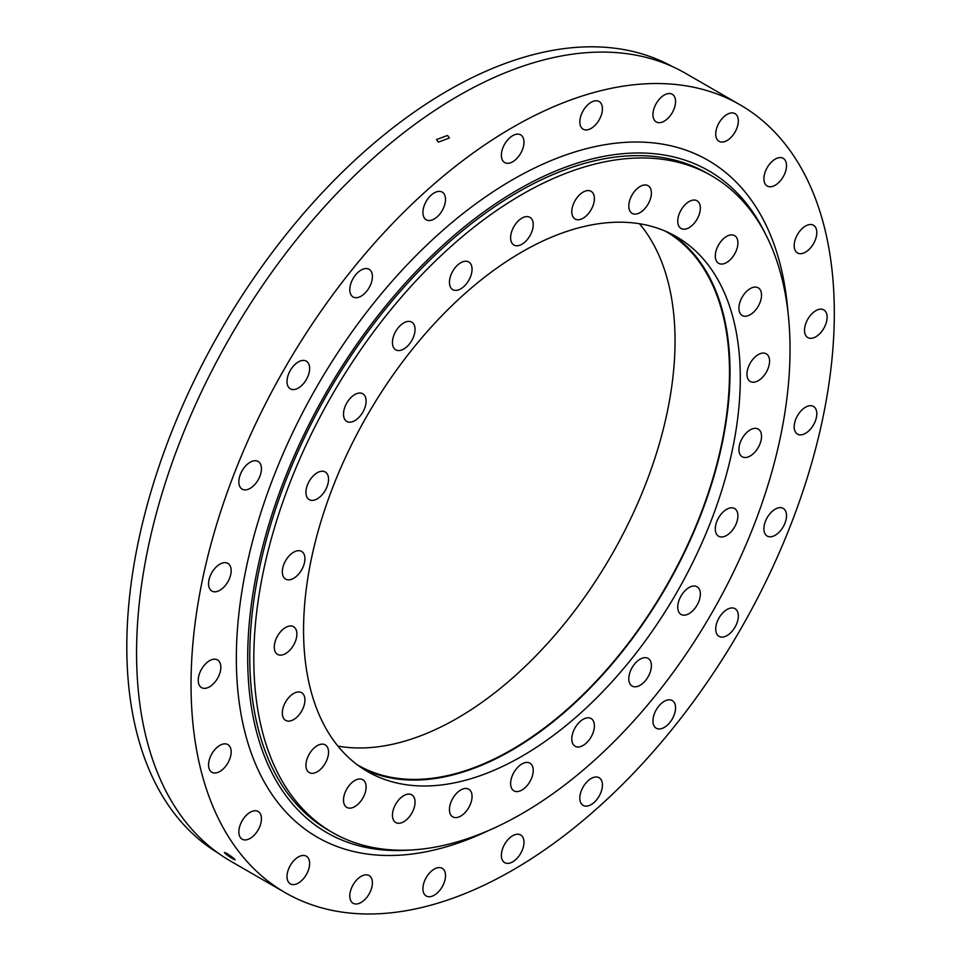 <?xml version="1.0" encoding="UTF-8"?>
<svg xmlns="http://www.w3.org/2000/svg" width="961" height="961" viewBox="0 0 961 961"><rect width="100%" height="100%" fill="white"/><g stroke="black" fill="none" stroke-linecap="round" stroke-linejoin="round"><path stroke-width="1.44" d="M640.098 212.573A15.989 9.226 120 0 0 650.537 198.483A15.989 9.226 120 0 0 648.086 185.677A15.989 9.226 120 0 0 640.098 186.47A15.989 9.226 120 0 0 629.659 200.561A15.989 9.226 120 0 0 632.11 213.366A15.989 9.226 120 0 0 640.098 212.573M689.049 227.685A15.989 9.226 120 0 0 699.488 213.594A15.989 9.226 120 0 0 697.037 200.789A15.989 9.226 120 0 0 689.049 201.582A15.989 9.226 120 0 0 678.61 215.672A15.989 9.226 120 0 0 681.061 228.478A15.989 9.226 120 0 0 689.049 227.685M726.612 262.521A15.989 9.226 120 0 0 737.051 248.431A15.989 9.226 120 0 0 734.6 235.625A15.989 9.226 120 0 0 726.612 236.418A15.989 9.226 120 0 0 716.161 250.509A15.989 9.226 120 0 0 718.612 263.314A15.989 9.226 120 0 0 726.612 262.521M750.217 314.715A15.989 9.226 120 0 0 760.668 300.625A15.989 9.226 120 0 0 758.217 287.819A15.989 9.226 120 0 0 750.217 288.612A15.989 9.226 120 0 0 739.778 302.691A15.989 9.226 120 0 0 742.228 315.508A15.989 9.226 120 0 0 750.217 314.715M758.277 380.7A15.989 9.226 120 0 0 768.716 366.609A15.989 9.226 120 0 0 766.265 353.804A15.989 9.226 120 0 0 758.277 354.597A15.989 9.226 120 0 0 747.826 368.676A15.989 9.226 120 0 0 750.277 381.493A15.989 9.226 120 0 0 758.277 380.7M750.217 455.982A15.989 9.226 120 0 0 760.668 441.892A15.989 9.226 120 0 0 758.217 429.086A15.989 9.226 120 0 0 750.217 429.879A15.989 9.226 120 0 0 739.778 443.958A15.989 9.226 120 0 0 742.228 456.775A15.989 9.226 120 0 0 750.217 455.982M726.612 535.433A15.989 9.226 120 0 0 737.051 521.342A15.989 9.226 120 0 0 734.6 508.537A15.989 9.226 120 0 0 726.612 509.33A15.989 9.226 120 0 0 716.161 523.421A15.989 9.226 120 0 0 718.612 536.226A15.989 9.226 120 0 0 726.612 535.433M689.049 613.647A15.989 9.226 120 0 0 699.488 599.556A15.989 9.226 120 0 0 697.037 586.751A15.989 9.226 120 0 0 689.049 587.531A15.989 9.226 120 0 0 678.61 601.622A15.989 9.226 120 0 0 681.061 614.439A15.989 9.226 120 0 0 689.049 613.647M640.098 685.277A15.989 9.226 120 0 0 650.537 671.186A15.989 9.226 120 0 0 648.086 658.381A15.989 9.226 120 0 0 640.098 659.174A15.989 9.226 120 0 0 629.659 673.253A15.989 9.226 120 0 0 632.11 686.07A15.989 9.226 120 0 0 640.098 685.277M583.099 745.448A15.989 9.226 120 0 0 593.538 731.357A15.989 9.226 120 0 0 591.087 718.552A15.989 9.226 120 0 0 583.099 719.345A15.989 9.226 120 0 0 572.648 733.435A15.989 9.226 120 0 0 575.098 746.241A15.989 9.226 120 0 0 583.099 745.448M521.919 790.062A15.989 9.226 120 0 0 532.37 775.971A15.989 9.226 120 0 0 529.919 763.166A15.989 9.226 120 0 0 521.919 763.959A15.989 9.226 120 0 0 511.48 778.05A15.989 9.226 120 0 0 513.931 790.855A15.989 9.226 120 0 0 521.919 790.062M460.751 816.081A15.989 9.226 120 0 0 471.19 801.991A15.989 9.226 120 0 0 468.74 789.185A15.989 9.226 120 0 0 460.751 789.978A15.989 9.226 120 0 0 450.313 804.069A15.989 9.226 120 0 0 452.763 816.874A15.989 9.226 120 0 0 460.751 816.081M403.752 821.727A15.989 9.226 120 0 0 414.191 807.636A15.989 9.226 120 0 0 411.74 794.831A15.989 9.226 120 0 0 403.752 795.624A15.989 9.226 120 0 0 393.301 809.715A15.989 9.226 120 0 0 395.752 822.52A15.989 9.226 120 0 0 403.752 821.727M354.801 806.615A15.989 9.226 120 0 0 365.24 792.537A15.989 9.226 120 0 0 362.79 779.719A15.989 9.226 120 0 0 354.801 780.512A15.989 9.226 120 0 0 344.362 794.603A15.989 9.226 120 0 0 346.813 807.408A15.989 9.226 120 0 0 354.801 806.615M317.238 771.779A15.989 9.226 120 0 0 327.689 757.688A15.989 9.226 120 0 0 325.238 744.883A15.989 9.226 120 0 0 317.238 745.676A15.989 9.226 120 0 0 306.799 759.767A15.989 9.226 120 0 0 309.25 772.572A15.989 9.226 120 0 0 317.238 771.779M293.634 719.597A15.989 9.226 120 0 0 304.072 705.506A15.989 9.226 120 0 0 301.622 692.701A15.989 9.226 120 0 0 293.634 693.482A15.989 9.226 120 0 0 283.183 707.572A15.989 9.226 120 0 0 285.633 720.378A15.989 9.226 120 0 0 293.634 719.597M285.573 653.6A15.989 9.226 120 0 0 296.024 639.521A15.989 9.226 120 0 0 293.573 626.704A15.989 9.226 120 0 0 285.573 627.497A15.989 9.226 120 0 0 275.134 641.588A15.989 9.226 120 0 0 277.585 654.393A15.989 9.226 120 0 0 285.573 653.6M293.634 578.318A15.989 9.226 120 0 0 304.072 564.239A15.989 9.226 120 0 0 301.622 551.422A15.989 9.226 120 0 0 293.634 552.215A15.989 9.226 120 0 0 283.183 566.305A15.989 9.226 120 0 0 285.633 579.111A15.989 9.226 120 0 0 293.634 578.318M317.238 498.867A15.989 9.226 120 0 0 327.689 484.776A15.989 9.226 120 0 0 325.238 471.971A15.989 9.226 120 0 0 317.238 472.764A15.989 9.226 120 0 0 306.799 486.855A15.989 9.226 120 0 0 309.25 499.66A15.989 9.226 120 0 0 317.238 498.867M354.801 420.666A15.989 9.226 120 0 0 365.24 406.575A15.989 9.226 120 0 0 362.79 393.77A15.989 9.226 120 0 0 354.801 394.551A15.989 9.226 120 0 0 344.362 408.641A15.989 9.226 120 0 0 346.813 421.447A15.989 9.226 120 0 0 354.801 420.666M403.752 349.035A15.989 9.226 120 0 0 414.191 334.945A15.989 9.226 120 0 0 411.74 322.127A15.989 9.226 120 0 0 403.752 322.92A15.989 9.226 120 0 0 393.301 337.011A15.989 9.226 120 0 0 395.752 349.816A15.989 9.226 120 0 0 403.752 349.035M460.751 288.853A15.989 9.226 120 0 0 471.19 274.774A15.989 9.226 120 0 0 468.74 261.957A15.989 9.226 120 0 0 460.751 262.749A15.989 9.226 120 0 0 450.313 276.84A15.989 9.226 120 0 0 452.763 289.645A15.989 9.226 120 0 0 460.751 288.853M583.099 218.219A15.989 9.226 120 0 0 593.538 204.128A15.989 9.226 120 0 0 591.087 191.323A15.989 9.226 120 0 0 583.099 192.116A15.989 9.226 120 0 0 572.648 206.207A15.989 9.226 120 0 0 575.098 219.012A15.989 9.226 120 0 0 583.099 218.219M521.919 244.238A15.989 9.226 120 0 0 532.37 230.147A15.989 9.226 120 0 0 529.919 217.342A15.989 9.226 120 0 0 521.919 218.135A15.989 9.226 120 0 0 511.48 232.226A15.989 9.226 120 0 0 513.931 245.031A15.989 9.226 120 0 0 521.919 244.238M521.919 251.95A308.817 178.29 -60 0 1 676.328 236.658A308.817 178.29 -60 0 1 723.669 484.116A308.817 178.29 -60 0 1 521.919 756.247A308.817 178.29 -60 0 1 367.522 771.539A308.817 178.29 -60 0 1 320.181 524.081A308.817 178.29 -60 0 1 521.919 251.95M362.465 768.428A308.817 178.29 120 0 0 511.648 750.313A308.817 178.29 120 0 0 711.969 482.866A308.817 178.29 120 0 0 671.102 233.835M665.372 231.169A308.085 177.881 -60 0 1 665.697 231.349A308.085 177.881 -60 0 1 712.918 478.23A308.085 177.881 -60 0 1 511.648 749.724A308.085 177.881 -60 0 1 357.6 764.98A308.085 177.881 -60 0 1 357.288 764.8M337.9 746.084A308.085 177.881 120 0 0 457.184 718.275A308.085 177.881 120 0 0 648.819 475.731A308.085 177.881 120 0 0 639.473 223.733M711.512 175.731L707.452 173.388A379.175 218.916 120 0 0 517.871 192.164A379.175 218.916 120 0 0 270.161 526.292A379.175 218.916 120 0 0 328.278 830.124L332.338 832.466A379.175 218.916 120 0 0 521.919 813.691A379.175 218.916 120 0 0 769.629 479.563A379.175 218.916 120 0 0 711.512 175.731A379.175 218.916 120 0 0 521.919 194.506A379.175 218.916 120 0 0 274.221 528.634A379.175 218.916 120 0 0 332.338 832.466M232.598 858.726C224.73 853.584 222.856 851.842 226.964 853.512C234.784 858.738 236.658 860.467 232.598 858.726L235.169 859.831M224.369 852.455L226.964 853.512M438.372 142.132L436.462 139.573L447.538 135.453L449.448 137.988L438.372 142.132M664.243 121.158A15.989 9.226 120 0 0 674.694 107.067A15.989 9.226 120 0 0 672.244 94.262A15.989 9.226 120 0 0 664.243 95.055A15.989 9.226 120 0 0 653.804 109.146A15.989 9.226 120 0 0 656.255 121.951A15.989 9.226 120 0 0 664.243 121.158M727.033 140.534A15.989 9.226 120 0 0 737.471 126.456A15.989 9.226 120 0 0 735.021 113.638A15.989 9.226 120 0 0 727.033 114.431A15.989 9.226 120 0 0 716.582 128.522A15.989 9.226 120 0 0 719.032 141.327A15.989 9.226 120 0 0 727.033 140.534M775.203 185.221A15.989 9.226 120 0 0 785.654 171.13A15.989 9.226 120 0 0 783.203 158.325A15.989 9.226 120 0 0 775.203 159.118A15.989 9.226 120 0 0 764.764 173.208A15.989 9.226 120 0 0 767.214 186.014A15.989 9.226 120 0 0 775.203 185.221M805.486 252.166A15.989 9.226 120 0 0 815.937 238.076A15.989 9.226 120 0 0 813.486 225.27A15.989 9.226 120 0 0 805.486 226.051A15.989 9.226 120 0 0 795.047 240.142A15.989 9.226 120 0 0 797.498 252.947A15.989 9.226 120 0 0 805.486 252.166M815.817 336.794A15.989 9.226 120 0 0 826.256 322.704A15.989 9.226 120 0 0 823.805 309.898A15.989 9.226 120 0 0 815.817 310.691A15.989 9.226 120 0 0 805.378 324.782A15.989 9.226 120 0 0 807.829 337.587A15.989 9.226 120 0 0 815.817 336.794M805.486 433.351A15.989 9.226 120 0 0 815.937 419.272A15.989 9.226 120 0 0 813.486 406.455A15.989 9.226 120 0 0 805.486 407.248A15.989 9.226 120 0 0 795.047 421.338A15.989 9.226 120 0 0 797.498 434.144A15.989 9.226 120 0 0 805.486 433.351M775.203 535.265A15.989 9.226 120 0 0 785.654 521.174A15.989 9.226 120 0 0 783.203 508.369A15.989 9.226 120 0 0 775.203 509.162A15.989 9.226 120 0 0 764.764 523.24A15.989 9.226 120 0 0 767.214 536.058A15.989 9.226 120 0 0 775.203 535.265M727.033 635.569A15.989 9.226 120 0 0 737.471 621.491A15.989 9.226 120 0 0 735.021 608.673A15.989 9.226 120 0 0 727.033 609.466A15.989 9.226 120 0 0 716.582 623.557A15.989 9.226 120 0 0 719.032 636.362A15.989 9.226 120 0 0 727.033 635.569M664.243 727.441A15.989 9.226 120 0 0 674.694 713.362A15.989 9.226 120 0 0 672.244 700.545A15.989 9.226 120 0 0 664.243 701.338A15.989 9.226 120 0 0 653.804 715.428A15.989 9.226 120 0 0 656.255 728.234A15.989 9.226 120 0 0 664.243 727.441M591.135 804.621A15.989 9.226 120 0 0 601.574 790.543A15.989 9.226 120 0 0 599.123 777.725A15.989 9.226 120 0 0 591.135 778.518A15.989 9.226 120 0 0 580.696 792.609A15.989 9.226 120 0 0 583.147 805.414A15.989 9.226 120 0 0 591.135 804.621M512.681 861.849A15.989 9.226 120 0 0 523.12 847.77A15.989 9.226 120 0 0 520.67 834.953A15.989 9.226 120 0 0 512.681 835.746A15.989 9.226 120 0 0 502.231 849.836A15.989 9.226 120 0 0 504.681 862.642A15.989 9.226 120 0 0 512.681 861.849M434.216 895.22A15.989 9.226 120 0 0 444.655 881.141A15.989 9.226 120 0 0 442.204 868.324A15.989 9.226 120 0 0 434.216 869.116A15.989 9.226 120 0 0 423.777 883.207A15.989 9.226 120 0 0 426.228 896.012A15.989 9.226 120 0 0 434.216 895.22M361.108 902.463A15.989 9.226 120 0 0 371.547 888.372A15.989 9.226 120 0 0 369.096 875.567A15.989 9.226 120 0 0 361.108 876.36A15.989 9.226 120 0 0 350.657 890.451A15.989 9.226 120 0 0 353.107 903.256A15.989 9.226 120 0 0 361.108 902.463M298.318 883.087A15.989 9.226 120 0 0 308.769 868.996A15.989 9.226 120 0 0 306.319 856.191A15.989 9.226 120 0 0 298.318 856.984A15.989 9.226 120 0 0 287.88 871.062A15.989 9.226 120 0 0 290.33 883.88A15.989 9.226 120 0 0 298.318 883.087M250.148 838.4A15.989 9.226 120 0 0 260.587 824.31A15.989 9.226 120 0 0 258.137 811.504A15.989 9.226 120 0 0 250.148 812.297A15.989 9.226 120 0 0 239.709 826.388A15.989 9.226 120 0 0 242.16 839.193A15.989 9.226 120 0 0 250.148 838.4M219.865 771.467A15.989 9.226 120 0 0 230.304 757.376A15.989 9.226 120 0 0 227.853 744.571A15.989 9.226 120 0 0 219.865 745.364A15.989 9.226 120 0 0 209.414 759.442A15.989 9.226 120 0 0 211.864 772.26A15.989 9.226 120 0 0 219.865 771.467M209.534 686.827A15.989 9.226 120 0 0 219.973 672.748A15.989 9.226 120 0 0 217.522 659.931A15.989 9.226 120 0 0 209.534 660.724A15.989 9.226 120 0 0 199.095 674.814A15.989 9.226 120 0 0 201.546 687.62A15.989 9.226 120 0 0 209.534 686.827M219.865 590.27A15.989 9.226 120 0 0 230.304 576.18A15.989 9.226 120 0 0 227.853 563.374A15.989 9.226 120 0 0 219.865 564.167A15.989 9.226 120 0 0 209.414 578.246A15.989 9.226 120 0 0 211.864 591.063A15.989 9.226 120 0 0 219.865 590.27M250.148 488.356A15.989 9.226 120 0 0 260.587 474.278A15.989 9.226 120 0 0 258.137 461.46A15.989 9.226 120 0 0 250.148 462.253A15.989 9.226 120 0 0 239.709 476.344A15.989 9.226 120 0 0 242.16 489.149A15.989 9.226 120 0 0 250.148 488.356M298.318 388.052A15.989 9.226 120 0 0 308.769 373.961A15.989 9.226 120 0 0 306.319 361.156A15.989 9.226 120 0 0 298.318 361.949A15.989 9.226 120 0 0 287.88 376.039A15.989 9.226 120 0 0 290.33 388.845A15.989 9.226 120 0 0 298.318 388.052M361.108 296.18A15.989 9.226 120 0 0 371.547 282.09A15.989 9.226 120 0 0 369.096 269.284A15.989 9.226 120 0 0 361.108 270.077A15.989 9.226 120 0 0 350.657 284.156A15.989 9.226 120 0 0 353.107 296.973A15.989 9.226 120 0 0 361.108 296.18M434.216 219A15.989 9.226 120 0 0 444.655 204.909A15.989 9.226 120 0 0 442.204 192.104A15.989 9.226 120 0 0 434.216 192.897A15.989 9.226 120 0 0 423.777 206.975A15.989 9.226 120 0 0 426.228 219.793A15.989 9.226 120 0 0 434.216 219M591.135 128.402A15.989 9.226 120 0 0 601.574 114.311A15.989 9.226 120 0 0 599.123 101.506A15.989 9.226 120 0 0 591.135 102.298A15.989 9.226 120 0 0 580.696 116.389A15.989 9.226 120 0 0 583.147 129.194A15.989 9.226 120 0 0 591.135 128.402M512.681 161.772A15.989 9.226 120 0 0 523.12 147.682A15.989 9.226 120 0 0 520.67 134.876A15.989 9.226 120 0 0 512.681 135.669A15.989 9.226 120 0 0 502.231 149.76A15.989 9.226 120 0 0 504.681 162.565A15.989 9.226 120 0 0 512.681 161.772M217.991 852.972A454.145 262.197 -60 0 1 152.042 488.128A454.145 262.197 -60 0 1 447.934 90.574A454.145 262.197 -60 0 1 672.087 66.441M740.102 104.833L685.649 73.384A454.865 262.617 120 0 0 458.217 95.92A454.865 262.617 120 0 0 161.052 496.753A454.865 262.617 120 0 0 230.784 861.248L285.249 892.685A454.865 262.617 120 0 0 512.681 870.161A454.865 262.617 120 0 0 809.835 469.328A454.865 262.617 120 0 0 740.102 104.833A454.865 262.617 120 0 0 512.681 127.357A454.865 262.617 120 0 0 215.516 528.19A454.865 262.617 120 0 0 285.249 892.685M765.713 234.508A382.082 220.598 120 0 0 462.962 227.997A382.082 220.598 120 0 0 247.698 657.732A382.082 220.598 120 0 0 410.347 850.029M787.96 312.037A390.791 225.631 120 0 0 500.633 186.927A390.791 225.631 120 0 0 236.346 658.297A390.791 225.631 120 0 0 488.62 830.52"/></g></svg>
